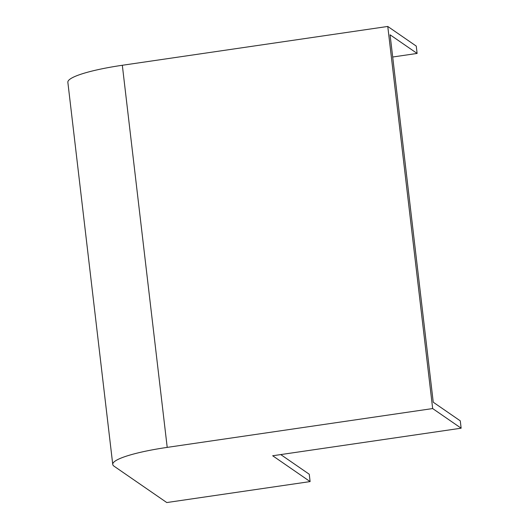 <?xml version="1.0" encoding="UTF-8"?>
<svg xmlns="http://www.w3.org/2000/svg" width="529" height="529" viewBox="0 0 529 529"><rect width="100%" height="100%" fill="white"/><g stroke="black" fill="none" stroke-linecap="round" stroke-linejoin="round"><path stroke-width="0.79" d="M392.697 57.013L417.116 53.436L390.085 34.802L433.244 402.212L460.276 420.846L461.143 428.199L432.662 408.56L387.77 26.45L122.325 65.272A68.115 10.739 173.3 0 0 67.857 82.312L112.75 464.422A68.115 10.739 173.3 0 0 114.033 466.181L166.774 502.55L310.113 481.588L309.253 474.235L280.747 454.583M417.116 53.436L416.25 46.089L387.77 26.45M432.662 408.56L167.21 447.382A68.115 10.739 173.3 0 0 112.75 464.422M310.113 481.588L272.673 455.76L461.143 428.199M167.21 447.382L122.325 65.272"/></g></svg>
